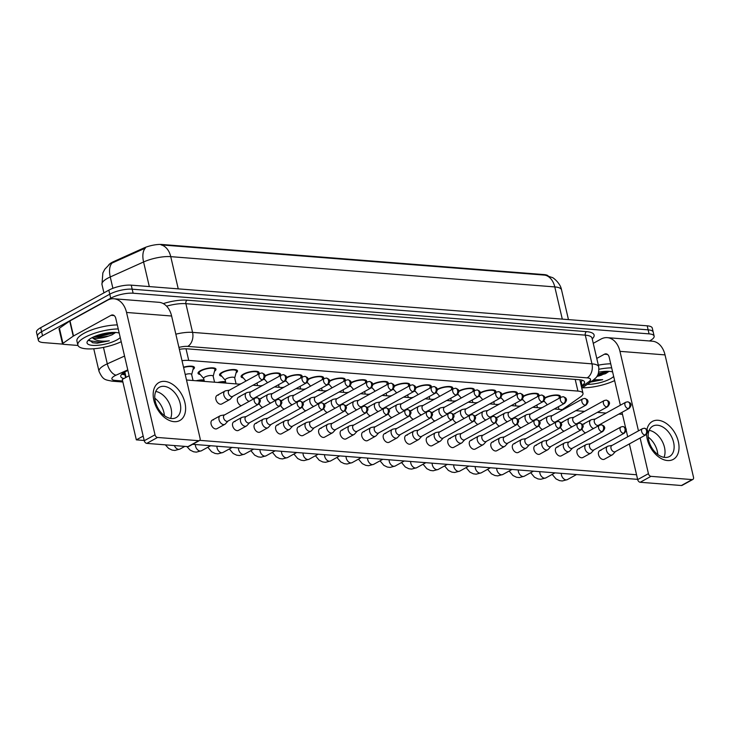 <?xml version="1.0" encoding="UTF-8"?>
<svg xmlns="http://www.w3.org/2000/svg" width="730" height="730" viewBox="0 0 730 730"><rect width="100%" height="100%" fill="white"/><g stroke="black" fill="none" stroke-linecap="round" stroke-linejoin="round"><path stroke-width="1.09" d="M544.826 397.823A9.207 2.756 -13.1 0 1 554.398 395.076A9.207 2.756 -13.1 0 1 560.357 396.28A9.207 2.756 -13.1 0 1 558.915 398.325M523.301 396.135A9.207 2.756 -13.1 0 1 532.873 393.379A9.207 2.756 -13.1 0 1 538.831 394.583A9.207 2.756 -13.1 0 1 537.389 396.627M501.775 394.437A9.207 2.756 -13.1 0 1 511.347 391.681A9.207 2.756 -13.1 0 1 517.305 392.895A9.207 2.756 -13.1 0 1 515.873 394.93M480.258 392.74A9.207 2.756 -13.1 0 1 489.83 389.993A9.207 2.756 -13.1 0 1 495.78 391.198A9.207 2.756 -13.1 0 1 494.347 393.233M458.732 391.043A9.207 2.756 -13.1 0 1 468.304 388.296A9.207 2.756 -13.1 0 1 474.263 389.501A9.207 2.756 -13.1 0 1 472.821 391.535M437.206 389.346A9.207 2.756 -13.1 0 1 446.778 386.599A9.207 2.756 -13.1 0 1 452.737 387.803A9.207 2.756 -13.1 0 1 451.295 389.838M415.68 387.648A9.207 2.756 -13.1 0 1 425.252 384.902A9.207 2.756 -13.1 0 1 431.211 386.106A9.207 2.756 -13.1 0 1 429.769 388.15M394.154 385.951A9.207 2.756 -13.1 0 1 403.726 383.204A9.207 2.756 -13.1 0 1 409.685 384.409A9.207 2.756 -13.1 0 1 408.252 386.453M372.638 384.254A9.207 2.756 -13.1 0 1 382.21 381.507A9.207 2.756 -13.1 0 1 388.159 382.712A9.207 2.756 -13.1 0 1 386.727 384.756M351.112 382.556A9.207 2.756 -13.1 0 1 360.684 379.81A9.207 2.756 -13.1 0 1 366.642 381.014A9.207 2.756 -13.1 0 1 365.201 383.058M329.586 380.859A9.207 2.756 -13.1 0 1 339.158 378.113A9.207 2.756 -13.1 0 1 345.117 379.317A9.207 2.756 -13.1 0 1 343.675 381.361M308.06 379.171A9.207 2.756 -13.1 0 1 317.632 376.415A9.207 2.756 -13.1 0 1 323.591 377.629A9.207 2.756 -13.1 0 1 322.149 379.664M286.534 377.474A9.207 2.756 -13.1 0 1 296.115 374.727A9.207 2.756 -13.1 0 1 302.065 375.932A9.207 2.756 -13.1 0 1 300.632 377.967M265.017 375.777A9.207 2.756 -13.1 0 1 274.589 373.03A9.207 2.756 -13.1 0 1 280.539 374.234A9.207 2.756 -13.1 0 1 279.106 376.269M243.273 377.903A9.207 2.756 -13.1 0 1 241.082 376.707A9.207 2.756 -13.1 0 1 243.446 374.107A9.207 2.756 -13.1 0 1 253.036 371.333A9.207 2.756 -13.1 0 1 259.022 372.537A9.207 2.756 -13.1 0 1 257.58 374.572M221.747 376.205A9.207 2.756 -13.1 0 1 219.557 375.01A9.207 2.756 -13.1 0 1 221.92 372.409A9.207 2.756 -13.1 0 1 231.51 369.635A9.207 2.756 -13.1 0 1 237.496 370.84A9.207 2.756 -13.1 0 1 236.055 372.884M200.23 374.517A9.207 2.756 -13.1 0 1 198.031 373.322A9.207 2.756 -13.1 0 1 200.394 370.712A9.207 2.756 -13.1 0 1 209.984 367.938A9.207 2.756 -13.1 0 1 215.97 369.143A9.207 2.756 -13.1 0 1 214.538 371.187M183.522 367.19A9.207 2.756 -13.1 0 1 194.445 367.445A9.207 2.756 -13.1 0 1 193.012 369.49M540.556 407.906A9.207 2.756 -13.1 0 1 542.408 407.495M519.03 406.209A9.207 2.756 -13.1 0 1 520.882 405.798M497.504 404.511A9.207 2.756 -13.1 0 1 499.366 404.101M475.978 402.814A9.207 2.756 -13.1 0 1 477.84 402.403M454.462 401.117A9.207 2.756 -13.1 0 1 456.314 400.706M432.936 399.42A9.207 2.756 -13.1 0 1 434.788 399.009M411.41 397.722A9.207 2.756 -13.1 0 1 413.271 397.312M389.884 396.025A9.207 2.756 -13.1 0 1 391.745 395.614M368.358 394.328A9.207 2.756 -13.1 0 1 370.22 393.917M346.841 392.64A9.207 2.756 -13.1 0 1 348.694 392.229M325.315 390.942A9.207 2.756 -13.1 0 1 327.168 390.532M303.79 389.245A9.207 2.756 -13.1 0 1 305.651 388.834M282.264 387.548A9.207 2.756 -13.1 0 1 284.125 387.137M260.747 385.851A9.207 2.756 -13.1 0 1 262.599 385.44M239.221 384.153A9.207 2.756 -13.1 0 1 241.073 383.743M217.695 382.456A9.207 2.756 -13.1 0 1 225.561 381.699M196.169 380.759A9.207 2.756 -13.1 0 1 204.035 380.001M547.984 275.703A14.627 4.371 166.9 0 0 544.06 274.589L162.023 244.486A14.627 4.371 166.9 0 0 143.682 248.081L113.78 261.532A14.627 4.371 166.9 0 0 111.936 262.444A14.627 4.371 166.9 0 0 108.578 265.099M562.31 409.612L580.505 396.892A16.252 4.864 166.9 0 0 582.987 393.333A16.252 4.864 166.9 0 0 577.923 391.088L188.723 360.419A16.252 4.864 166.9 0 0 182.007 360.675M264.798 379.6A9.207 2.756 -13.1 0 1 263.649 379.317M286.324 381.297A9.207 2.756 -13.1 0 1 285.165 381.014M307.841 382.995A9.207 2.756 -13.1 0 1 306.691 382.712M329.367 384.692A9.207 2.756 -13.1 0 1 328.217 384.409M350.893 386.389A9.207 2.756 -13.1 0 1 349.743 386.106M372.419 388.086A9.207 2.756 -13.1 0 1 371.269 387.803M393.945 389.784A9.207 2.756 -13.1 0 1 392.786 389.501M415.461 391.472A9.207 2.756 -13.1 0 1 414.312 391.198M436.987 393.169A9.207 2.756 -13.1 0 1 435.837 392.895M458.513 394.866A9.207 2.756 -13.1 0 1 457.363 394.583M480.039 396.563A9.207 2.756 -13.1 0 1 478.889 396.28M501.565 398.261A9.207 2.756 -13.1 0 1 500.406 397.978M523.082 399.958A9.207 2.756 -13.1 0 1 521.932 399.675M544.607 401.655A9.207 2.756 -13.1 0 1 543.458 401.372M562.292 319.129L554.791 286.917A21.663 6.479 166.9 0 1 561.543 289.91C560.43 282.884 552.382 277.062 552.345 277.564L545.127 275.155A18.962 13.167 94.5 0 1 554.791 286.917L170.747 256.65A21.663 6.479 166.9 0 0 143.582 261.979A18.962 9.928 -114.2 0 1 145.379 248.09L110.714 263.649M62.652 344.113L43.435 342.598A16.252 4.864 -13.1 0 1 38.371 340.353A16.252 4.864 -13.1 0 1 42.541 335.754L110.704 298.223A16.252 4.864 -13.1 0 1 133.125 293.214L649.08 333.875L648.14 329.851A16.252 4.864 -13.1 0 1 653.204 332.086A16.252 4.864 -13.1 0 0 648.14 329.851L132.194 289.19L648.14 329.851L647.209 325.817A16.252 4.864 -13.1 0 1 652.273 328.062L654.144 336.119A16.252 4.864 -13.1 0 1 649.974 340.718L649.508 340.974M110.704 298.223L109.774 294.19A16.252 4.864 -13.1 0 1 132.194 289.19A16.252 4.864 -13.1 0 0 109.774 294.19L41.61 331.721L109.774 294.19L108.834 290.166A16.252 4.864 -13.1 0 1 131.254 285.156L647.209 325.817M38.371 340.353L37.44 336.329A16.252 4.864 -13.1 0 1 41.61 331.721A16.252 4.864 -13.1 0 0 37.44 336.329L36.5 332.296A16.252 4.864 -13.1 0 1 40.67 327.697L108.834 290.166M545.127 275.155L161.075 244.888A18.962 13.167 -85.5 0 1 170.747 256.65L178.239 288.861M127.905 370.493L126.974 370.913A16.252 4.864 166.9 0 0 124.93 371.926A16.252 4.864 166.9 0 0 120.76 376.534A16.252 4.864 166.9 0 0 123.972 378.523M125.487 374.791L124.885 374.745A16.252 4.864 -13.1 0 1 121.8 374.171M649.08 333.875A16.252 4.864 -13.1 0 1 654.144 336.119M581.299 386.079L582.047 385.549A16.252 4.864 166.9 0 0 584.529 381.991A16.252 4.864 166.9 0 0 579.465 379.746L187.51 348.858A16.252 4.864 166.9 0 0 179.37 349.323M582.558 380.33A16.252 4.864 -13.1 0 1 581.116 381.525L580.359 382.055M224.639 414.868L220.834 415.552A4.873 3.194 61.2 0 0 220.177 415.781A4.873 3.194 61.2 0 0 219.036 419.777A4.873 3.194 61.2 0 0 223.581 424.577A4.873 3.194 61.2 0 0 224.876 424.322A4.873 3.194 61.2 0 0 225.433 423.884L228.034 421.037M257.517 404.475A3.522 2.3 61.2 0 1 254.432 401.673A3.522 2.3 61.2 0 1 255.053 398.124L224.42 414.996A3.522 2.3 61.2 0 0 223.59 417.879A3.522 2.3 61.2 0 0 226.875 421.347A3.522 2.3 61.2 0 0 227.815 421.155L258.457 404.292C260.272 402.139 260.774 400.642 259.971 399.784C260.09 399.182 259.113 398.489 257.033 397.695A3.522 2.446 -85.5 0 1 259.086 399.921A3.522 2.446 94.5 0 1 257.517 404.475A3.522 2.3 61.2 0 0 258.457 404.292M229.448 390.149L225.652 390.824A4.873 3.194 61.2 0 0 224.986 391.052A4.873 3.194 61.2 0 0 223.845 395.049A4.873 3.194 61.2 0 0 228.39 399.857A4.873 3.194 61.2 0 0 229.695 399.593A4.873 3.194 61.2 0 0 230.242 399.164L232.843 396.317M262.326 379.755A3.522 2.3 61.2 0 1 259.241 376.945A3.522 2.3 61.2 0 1 259.871 373.395L229.229 390.267A3.522 2.3 61.2 0 0 228.399 393.151A3.522 2.3 61.2 0 0 231.693 396.618A3.522 2.3 61.2 0 0 232.624 396.436L263.265 379.563C265.081 377.41 265.592 375.913 264.789 375.065C264.908 374.463 263.922 373.76 261.842 372.975A3.522 2.446 -85.5 0 1 263.895 375.193A3.522 2.446 94.5 0 1 262.326 379.755A3.522 2.3 61.2 0 0 263.265 379.563M191.661 374.581L193.377 368.084A8.121 2.427 166.9 0 0 193.395 367.692A8.121 2.427 166.9 0 0 183.595 367.509M191.625 374.709A4.873 1.46 166.9 0 0 191.634 374.472A4.873 1.46 166.9 0 0 185.228 374.526M246.165 416.565L242.36 417.241A4.873 3.194 61.2 0 0 241.703 417.478A4.873 3.194 61.2 0 0 240.553 421.475A4.873 3.194 61.2 0 0 245.107 426.274A4.873 3.194 61.2 0 0 246.402 426.019A4.873 3.194 61.2 0 0 246.95 425.581L249.56 422.734M279.043 406.172A3.522 2.3 61.2 0 1 275.958 403.371A3.522 2.3 61.2 0 1 276.579 399.821L245.946 416.684A3.522 2.3 61.2 0 0 245.116 419.577A3.522 2.3 61.2 0 0 248.401 423.044A3.522 2.3 61.2 0 0 249.341 422.852L279.973 405.99C281.798 403.836 282.3 402.33 281.497 401.482C281.616 400.88 280.639 400.186 278.559 399.392A3.522 2.446 -85.5 0 1 280.612 401.619A3.522 2.446 94.5 0 1 279.043 406.172A3.522 2.3 61.2 0 0 279.973 405.99M267.691 418.263L263.886 418.938A4.873 3.194 61.2 0 0 263.229 419.175A4.873 3.194 61.2 0 0 262.079 423.172A4.873 3.194 61.2 0 0 266.632 427.972A4.873 3.194 61.2 0 0 267.928 427.716A4.873 3.194 61.2 0 0 268.476 427.278L271.085 424.431M300.559 407.869A3.522 2.3 61.2 0 1 297.484 405.068A3.522 2.3 61.2 0 1 298.105 401.518L267.463 418.381A3.522 2.3 61.2 0 0 266.642 421.265A3.522 2.3 61.2 0 0 269.927 424.741A3.522 2.3 61.2 0 0 270.866 424.55L301.499 407.687C303.315 405.533 303.826 404.028 303.023 403.179C303.142 402.577 302.156 401.883 300.076 401.089A3.522 2.446 -85.5 0 1 302.138 403.316A3.522 2.446 94.5 0 1 300.559 407.869A3.522 2.3 61.2 0 0 301.499 407.687M204.172 380.576A8.121 2.427 166.9 0 0 197.228 380.841M289.208 419.96L285.412 420.635A4.873 3.194 61.2 0 0 284.746 420.872A4.873 3.194 61.2 0 0 283.605 424.86A4.873 3.194 61.2 0 0 288.158 429.669A4.873 3.194 61.2 0 0 289.454 429.413A4.873 3.194 61.2 0 0 290.002 428.975L292.611 426.128M322.085 409.566A3.522 2.3 61.2 0 1 319.01 406.756A3.522 2.3 61.2 0 1 319.63 403.206L288.989 420.079A3.522 2.3 61.2 0 0 288.158 422.962A3.522 2.3 61.2 0 0 291.452 426.439A3.522 2.3 61.2 0 0 292.383 426.247L323.025 409.375C324.841 407.23 325.352 405.725 324.549 404.876C324.668 404.274 323.682 403.571 321.601 402.787A3.522 2.446 -85.5 0 1 323.655 405.013A3.522 2.446 94.5 0 1 322.085 409.566A3.522 2.3 61.2 0 0 323.025 409.375M225.698 382.274A8.121 2.427 166.9 0 0 218.754 382.538M310.734 421.657L306.938 422.332A4.873 3.194 61.2 0 0 306.272 422.57A4.873 3.194 61.2 0 0 305.131 426.557A4.873 3.194 61.2 0 0 309.675 431.366A4.873 3.194 61.2 0 0 310.98 431.101A4.873 3.194 61.2 0 0 311.527 430.673L314.128 427.826M343.611 411.264A3.522 2.3 61.2 0 1 340.527 408.453A3.522 2.3 61.2 0 1 341.147 404.904L310.515 421.776A3.522 2.3 61.2 0 0 309.684 424.659A3.522 2.3 61.2 0 0 312.969 428.136A3.522 2.3 61.2 0 0 313.909 427.944L344.551 411.072C346.367 408.928 346.878 407.422 346.075 406.573C346.184 405.971 345.208 405.269 343.127 404.484A3.522 2.446 -85.5 0 1 345.18 406.71A3.522 2.446 94.5 0 1 343.611 411.264A3.522 2.3 61.2 0 0 344.551 411.072M213.187 376.279L214.903 369.781A8.121 2.427 166.9 0 0 214.912 369.389A8.121 2.427 166.9 0 0 209.638 368.331A8.121 2.427 166.9 0 0 201.179 370.776A8.121 2.427 166.9 0 0 199.089 373.076A8.121 2.427 166.9 0 0 199.272 373.422L203.688 378.487M213.151 376.406A4.873 1.46 166.9 0 0 213.16 376.169A4.873 1.46 166.9 0 0 209.984 375.53A4.873 1.46 166.9 0 0 204.911 376.999A4.873 1.46 166.9 0 0 203.661 378.377L204.364 381.407M250.974 391.837L247.169 392.521A4.873 3.194 61.2 0 0 246.512 392.749A4.873 3.194 61.2 0 0 245.371 396.746A4.873 3.194 61.2 0 0 249.131 401.381M283.851 381.452A3.522 2.3 61.2 0 1 280.767 378.642A3.522 2.3 61.2 0 1 281.388 375.092L250.755 391.964A3.522 2.3 61.2 0 0 249.925 394.848A3.522 2.3 61.2 0 0 253.21 398.315A3.522 2.3 61.2 0 0 254.149 398.133L284.791 381.261C286.607 379.107 287.118 377.611 286.315 376.753C286.425 376.151 285.448 375.457 283.368 374.663A3.522 2.446 -85.5 0 1 285.421 376.89A3.522 2.446 94.5 0 1 283.851 381.452A3.522 2.3 61.2 0 0 284.791 381.261M234.704 377.976L236.429 371.479A8.121 2.427 166.9 0 0 236.438 371.086A8.121 2.427 166.9 0 0 231.154 370.028A8.121 2.427 166.9 0 0 222.696 372.464A8.121 2.427 166.9 0 0 220.615 374.773A8.121 2.427 166.9 0 0 220.798 375.12L225.214 380.184M234.677 378.103A4.873 1.46 166.9 0 0 234.677 377.866A4.873 1.46 166.9 0 0 231.51 377.227A4.873 1.46 166.9 0 0 226.437 378.697A4.873 1.46 166.9 0 0 225.187 380.075L225.889 383.104M272.5 393.534L268.695 394.218A4.873 3.194 61.2 0 0 268.038 394.446A4.873 3.194 61.2 0 0 266.888 398.443A4.873 3.194 61.2 0 0 270.657 403.079M305.377 383.15A3.522 2.3 61.2 0 1 302.293 380.339A3.522 2.3 61.2 0 1 302.913 376.79L272.281 393.662A3.522 2.3 61.2 0 0 271.451 396.545A3.522 2.3 61.2 0 0 274.736 400.013A3.522 2.3 61.2 0 0 275.675 399.83L306.308 382.958C308.133 380.804 308.635 379.308 307.832 378.45C307.951 377.848 306.974 377.154 304.894 376.361A3.522 2.446 -85.5 0 1 306.947 378.587A3.522 2.446 94.5 0 1 305.377 383.15A3.522 2.3 61.2 0 0 306.308 382.958M257.553 374.673L257.955 373.176A8.121 2.427 166.9 0 0 257.964 372.784A8.121 2.427 166.9 0 0 252.68 371.725A8.121 2.427 166.9 0 0 244.221 374.161A8.121 2.427 166.9 0 0 242.141 376.461A8.121 2.427 166.9 0 0 242.323 376.817L246.001 381.033M294.026 395.231L290.221 395.916A4.873 3.194 61.2 0 0 289.564 396.144A4.873 3.194 61.2 0 0 288.414 400.14A4.873 3.194 61.2 0 0 292.183 404.776M326.894 384.838A3.522 2.3 61.2 0 1 323.819 382.036A3.522 2.3 61.2 0 1 324.439 378.487L293.798 395.359A3.522 2.3 61.2 0 0 292.976 398.242A3.522 2.3 61.2 0 0 296.261 401.71A3.522 2.3 61.2 0 0 297.201 401.527L327.834 384.655C329.65 382.502 330.161 381.005 329.358 380.148C329.476 379.545 328.491 378.852 326.41 378.058A3.522 2.446 -85.5 0 1 328.473 380.284A3.522 2.446 94.5 0 1 326.894 384.838A3.522 2.3 61.2 0 0 327.834 384.655M121.207 341.713A27.083 8.103 -13.1 0 1 93.887 348.748A27.083 8.103 -13.1 0 1 77.854 345.071A27.083 8.103 -13.1 0 1 84.808 337.397A27.083 8.103 -13.1 0 1 118.242 328.938M77.854 345.071L76.924 341.038A27.083 8.103 -13.1 0 1 83.877 333.373A27.083 8.103 -13.1 0 1 117.302 324.914M120.249 337.561A17.657 5.283 -13.1 0 1 116.9 339.924A17.657 5.283 -13.1 0 1 96.004 345.418A17.657 5.283 -13.1 0 1 87.527 341.12A17.657 5.283 -13.1 0 1 91.569 337.926A17.657 5.283 -13.1 0 1 119.2 333.09M93.686 336.877L100.265 337.379L108.624 336.046L112.064 334.815L115.641 332.469M88.887 339.705L92.737 342.772L97.272 343.182L109.29 340.8C101.397 341.74 95.831 340.782 92.573 337.908A12.246 3.659 -13.1 0 0 108.624 336.046M92.117 337.634L92.573 337.908M95.812 335.982L98.815 335.864L113.789 332.415M89.005 340.627L100.302 342.26L109.29 340.8M94.024 336.722L98.997 336.667L115.513 332.46M92.628 342.744L97.272 343.182M614.633 380.595A27.083 8.103 -13.1 0 1 582.348 387.803M598.728 372.19A17.657 5.283 -13.1 0 1 612.625 371.971M613.665 376.443A17.657 5.283 -13.1 0 1 610.326 378.815A17.657 5.283 -13.1 0 1 587.331 384.327M597.213 375.904L605.48 373.696L609.066 371.351M590.689 382.064L602.715 379.682L593.709 379.81M602.04 374.928A12.246 3.659 -13.1 0 1 596.866 376.443M598.335 365.164A27.083 8.103 -13.1 0 1 610.718 363.796M599.029 369.243A27.083 8.103 -13.1 0 1 611.658 367.829M598.189 373.952L607.205 371.296M591.72 381.252L602.715 379.682M597.788 374.864L608.93 371.342M174.078 421.666A21.663 14.18 -118.8 0 1 153.857 400.305A21.663 14.18 -118.8 0 1 164.706 381.388A21.663 14.18 -118.8 0 1 184.936 402.75A21.663 14.18 -118.8 0 1 174.078 421.666M163.985 386.334A17.328 11.342 61.2 0 0 159.377 387.256A17.328 11.342 61.2 0 0 156.32 404.73A17.328 11.342 61.2 0 0 171.486 418.546A17.328 11.342 61.2 0 0 176.094 417.624A17.328 11.342 61.2 0 0 179.16 400.149A17.328 11.342 61.2 0 0 163.985 386.334M77.991 345.463L63.373 344.314A2.71 0.812 166.9 0 1 62.534 343.94L59.021 328.838A2.71 0.812 -13.1 0 1 59.431 328.245L69.715 321.054A2.71 0.812 -13.1 0 1 69.998 320.881L107.511 300.222A21.663 15.047 94.5 0 1 113.898 298.762A21.663 15.047 94.5 0 1 126.546 312.458L155.016 434.788A2.71 1.77 61.2 0 0 157.543 437.462L146.776 443.384A2.71 1.77 -118.8 0 1 144.248 440.719L115.787 318.389A5.42 3.76 -85.5 0 0 112.621 314.959A5.42 3.76 -85.5 0 0 111.024 315.333L73.511 335.982A2.71 0.812 166.9 0 0 73.228 336.156L62.944 343.346A2.71 0.812 166.9 0 0 62.534 343.94M113.898 298.762L158.967 302.311A21.663 15.047 94.5 0 1 171.614 316.017L200.084 438.338A2.71 1.77 61.2 0 1 199.445 440.564A2.71 1.77 61.2 0 1 198.724 440.701L157.543 437.462M199.445 440.564L188.678 446.486A2.71 1.77 -118.8 0 1 187.957 446.632L146.776 443.384M155.755 391.453A17.328 11.342 -118.8 0 1 168.566 401.984A17.328 11.342 -118.8 0 1 170.61 418.445A17.328 11.342 -118.8 0 0 168.566 401.984A17.328 11.342 -118.8 0 0 155.755 391.453M646.953 429.559A21.663 14.18 -118.8 0 1 658.122 420.279A21.663 14.18 -118.8 0 1 678.352 441.641A21.663 14.18 -118.8 0 1 667.503 460.548A21.663 14.18 -118.8 0 1 646.597 434.304M657.411 425.216A17.328 11.342 61.2 0 0 652.793 426.137A17.328 11.342 61.2 0 0 649.736 443.621A17.328 11.342 61.2 0 0 664.902 457.436A17.328 11.342 61.2 0 0 669.519 456.505A17.328 11.342 61.2 0 0 672.576 439.031A17.328 11.342 61.2 0 0 657.411 425.216M593.253 343.337L600.927 339.112A21.663 15.047 94.5 0 1 607.314 337.652A21.663 15.047 94.5 0 1 619.962 351.349L638.467 430.864M607.314 337.652L652.383 341.202A21.663 15.047 94.5 0 1 665.03 354.899L693.5 477.228A2.71 1.77 61.2 0 1 692.861 479.446A2.71 1.77 61.2 0 1 692.14 479.592L650.959 476.343L640.201 482.274A2.71 1.77 -118.8 0 1 637.673 479.601L629.37 443.913M640.128 437.991L648.432 473.67A2.71 1.77 61.2 0 0 650.959 476.343M692.861 479.446L682.103 485.368A2.71 1.77 -118.8 0 1 681.382 485.514L640.201 482.274M649.171 430.335A17.328 11.342 -118.8 0 1 661.982 440.865A17.328 11.342 -118.8 0 1 664.035 457.327A17.328 11.342 -118.8 0 0 661.982 440.865A17.328 11.342 -118.8 0 0 649.171 430.335M627.709 436.796L626.176 430.216M625.738 428.327L622.015 412.34M620.363 405.214L609.203 357.271A5.42 3.76 -85.5 0 0 606.037 353.849A5.42 3.76 -85.5 0 0 604.44 354.214L596.775 358.439M585.588 432.89A4.873 3.194 -118.8 0 1 582.093 429.149M582.485 424.614A4.873 3.194 -118.8 0 1 582.969 424.258A4.873 3.194 -118.8 0 1 584.265 423.993M564.062 431.193A4.873 3.194 -118.8 0 1 560.576 427.452M560.968 422.925A4.873 3.194 -118.8 0 1 561.443 422.56A4.873 3.194 -118.8 0 1 562.739 422.305M542.536 429.495A4.873 3.194 -118.8 0 1 539.05 425.754M539.443 421.228A4.873 3.194 -118.8 0 1 539.917 420.863A4.873 3.194 -118.8 0 1 541.213 420.608M521.01 427.798A4.873 3.194 -118.8 0 1 517.524 424.057M517.917 419.531A4.873 3.194 -118.8 0 1 518.391 419.166A4.873 3.194 -118.8 0 1 519.696 418.91M499.493 426.101A4.873 3.194 -118.8 0 1 495.998 422.36M496.391 417.834A4.873 3.194 -118.8 0 1 496.874 417.469A4.873 3.194 -118.8 0 1 498.17 417.213M477.967 424.404A4.873 3.194 -118.8 0 1 474.473 420.662M474.865 416.137A4.873 3.194 -118.8 0 1 475.349 415.781A4.873 3.194 -118.8 0 1 476.644 415.516M612.068 445.4L608.273 446.085A4.873 3.194 61.2 0 0 607.606 446.313A4.873 3.194 61.2 0 0 606.466 450.31A4.873 3.194 61.2 0 0 611.01 455.109A4.873 3.194 61.2 0 0 612.315 454.854L604.385 459.216A4.873 3.194 -118.8 0 1 603.089 459.48A4.873 3.194 -118.8 0 1 598.819 455.593A4.873 3.194 -118.8 0 1 599.677 450.675A4.873 3.194 -118.8 0 1 600.972 450.419M590.543 443.703L586.747 444.387A4.873 3.194 61.2 0 0 586.08 444.616A4.873 3.194 61.2 0 0 584.94 448.612A4.873 3.194 61.2 0 0 589.493 453.421A4.873 3.194 61.2 0 0 590.789 453.157L582.859 457.518A4.873 3.194 -118.8 0 1 581.564 457.783A4.873 3.194 -118.8 0 1 577.293 453.896A4.873 3.194 -118.8 0 1 578.16 448.987A4.873 3.194 -118.8 0 1 579.456 448.722M569.026 442.006L565.221 442.69A4.873 3.194 61.2 0 0 564.564 442.918A4.873 3.194 61.2 0 0 563.414 446.915A4.873 3.194 61.2 0 0 567.967 451.724A4.873 3.194 61.2 0 0 569.263 451.459L561.333 455.83A4.873 3.194 -118.8 0 1 560.038 456.086A4.873 3.194 -118.8 0 1 555.767 452.198A4.873 3.194 -118.8 0 1 556.634 447.289A4.873 3.194 -118.8 0 1 557.93 447.025M547.5 440.318L543.695 440.993A4.873 3.194 61.2 0 0 543.038 441.221A4.873 3.194 61.2 0 0 541.888 445.218A4.873 3.194 61.2 0 0 546.442 450.027A4.873 3.194 61.2 0 0 547.737 449.762L539.808 454.133A4.873 3.194 -118.8 0 1 538.512 454.388A4.873 3.194 -118.8 0 1 534.25 450.501A4.873 3.194 -118.8 0 1 535.108 445.592A4.873 3.194 -118.8 0 1 536.404 445.327M525.974 438.62L522.169 439.296A4.873 3.194 61.2 0 0 521.512 439.524A4.873 3.194 61.2 0 0 520.371 443.521A4.873 3.194 61.2 0 0 524.916 448.329A4.873 3.194 61.2 0 0 526.211 448.065L518.291 452.436A4.873 3.194 -118.8 0 1 516.986 452.691A4.873 3.194 -118.8 0 1 512.725 448.813A4.873 3.194 -118.8 0 1 513.582 443.895A4.873 3.194 -118.8 0 1 514.878 443.63M504.448 436.923L500.652 437.599A4.873 3.194 61.2 0 0 499.986 437.836A4.873 3.194 61.2 0 0 498.845 441.823A4.873 3.194 61.2 0 0 503.399 446.632A4.873 3.194 61.2 0 0 504.695 446.377L496.765 450.738A4.873 3.194 -118.8 0 1 495.469 450.994A4.873 3.194 -118.8 0 1 491.199 447.116A4.873 3.194 -118.8 0 1 492.056 442.197A4.873 3.194 -118.8 0 1 493.361 441.933M456.442 422.716A4.873 3.194 -118.8 0 1 452.956 418.965M453.348 414.439A4.873 3.194 -118.8 0 1 453.823 414.083A4.873 3.194 -118.8 0 1 455.118 413.819M434.916 421.018A4.873 3.194 -118.8 0 1 431.43 417.268M431.822 412.742A4.873 3.194 -118.8 0 1 432.297 412.386A4.873 3.194 -118.8 0 1 433.593 412.121M413.39 419.321A4.873 3.194 -118.8 0 1 409.904 415.58M410.296 411.045A4.873 3.194 -118.8 0 1 410.771 410.689A4.873 3.194 -118.8 0 1 412.076 410.424M391.873 417.624A4.873 3.194 -118.8 0 1 388.378 413.883M388.771 409.348A4.873 3.194 -118.8 0 1 389.254 408.992A4.873 3.194 -118.8 0 1 390.55 408.727M370.347 415.927A4.873 3.194 -118.8 0 1 366.852 412.185M367.245 407.659A4.873 3.194 -118.8 0 1 367.728 407.294A4.873 3.194 -118.8 0 1 369.024 407.039M482.922 435.226L479.126 435.901A4.873 3.194 61.2 0 0 478.469 436.138A4.873 3.194 61.2 0 0 477.32 440.126A4.873 3.194 61.2 0 0 481.873 444.935A4.873 3.194 61.2 0 0 483.169 444.679L475.239 449.041A4.873 3.194 -118.8 0 1 473.943 449.306A4.873 3.194 -118.8 0 1 469.673 445.419A4.873 3.194 -118.8 0 1 470.54 440.5A4.873 3.194 -118.8 0 1 471.836 440.245M461.406 433.529L457.601 434.204A4.873 3.194 61.2 0 0 456.943 434.441A4.873 3.194 61.2 0 0 455.794 438.438A4.873 3.194 61.2 0 0 460.347 443.238A4.873 3.194 61.2 0 0 461.643 442.982L453.713 447.344A4.873 3.194 -118.8 0 1 452.418 447.609A4.873 3.194 -118.8 0 1 448.156 443.721A4.873 3.194 -118.8 0 1 449.014 438.803A4.873 3.194 -118.8 0 1 450.31 438.548M439.88 431.832L436.075 432.507A4.873 3.194 61.2 0 0 435.418 432.744A4.873 3.194 61.2 0 0 434.268 436.741A4.873 3.194 61.2 0 0 438.821 441.541A4.873 3.194 61.2 0 0 440.117 441.285L432.187 445.647A4.873 3.194 -118.8 0 1 430.892 445.911A4.873 3.194 -118.8 0 1 426.63 442.024A4.873 3.194 -118.8 0 1 427.488 437.106A4.873 3.194 -118.8 0 1 428.784 436.85M418.354 430.134L414.558 430.819A4.873 3.194 61.2 0 0 413.892 431.047A4.873 3.194 61.2 0 0 412.751 435.043A4.873 3.194 61.2 0 0 417.295 439.843A4.873 3.194 61.2 0 0 418.591 439.588L410.671 443.95A4.873 3.194 -118.8 0 1 409.366 444.214A4.873 3.194 -118.8 0 1 405.104 440.327A4.873 3.194 -118.8 0 1 405.962 435.409A4.873 3.194 -118.8 0 1 407.258 435.153M396.828 428.437L393.032 429.121A4.873 3.194 61.2 0 0 392.366 429.349A4.873 3.194 61.2 0 0 391.225 433.346A4.873 3.194 61.2 0 0 395.779 438.155A4.873 3.194 61.2 0 0 397.074 437.89L389.145 442.252A4.873 3.194 -118.8 0 1 387.849 442.517A4.873 3.194 -118.8 0 1 383.579 438.63A4.873 3.194 -118.8 0 1 384.436 433.72A4.873 3.194 -118.8 0 1 385.741 433.456M348.821 414.229A4.873 3.194 -118.8 0 1 345.336 410.488M345.728 405.962A4.873 3.194 -118.8 0 1 346.202 405.597A4.873 3.194 -118.8 0 1 347.498 405.342M327.296 412.532A4.873 3.194 -118.8 0 1 323.81 408.791M324.202 404.265A4.873 3.194 -118.8 0 1 324.677 403.9A4.873 3.194 -118.8 0 1 325.972 403.644M305.779 410.835A4.873 3.194 -118.8 0 1 302.284 407.094M302.676 402.568A4.873 3.194 -118.8 0 1 303.16 402.203A4.873 3.194 -118.8 0 1 304.456 401.947M375.311 426.74L371.506 427.424A4.873 3.194 61.2 0 0 370.849 427.652A4.873 3.194 61.2 0 0 369.699 431.649A4.873 3.194 61.2 0 0 374.253 436.458A4.873 3.194 61.2 0 0 375.548 436.193L367.619 440.564A4.873 3.194 -118.8 0 1 366.323 440.82A4.873 3.194 -118.8 0 1 362.053 436.932A4.873 3.194 -118.8 0 1 362.92 432.023A4.873 3.194 -118.8 0 1 364.215 431.759M353.785 425.052L349.98 425.727A4.873 3.194 61.2 0 0 349.323 425.955A4.873 3.194 61.2 0 0 348.173 429.952A4.873 3.194 61.2 0 0 352.727 434.761A4.873 3.194 61.2 0 0 354.023 434.496L346.093 438.867A4.873 3.194 -118.8 0 1 344.797 439.122A4.873 3.194 -118.8 0 1 340.536 435.235A4.873 3.194 -118.8 0 1 341.394 430.326A4.873 3.194 -118.8 0 1 342.689 430.061M284.253 409.138A4.873 3.194 -118.8 0 1 280.758 405.396M281.15 400.87A4.873 3.194 -118.8 0 1 281.634 400.505A4.873 3.194 -118.8 0 1 282.93 400.25M262.727 407.45A4.873 3.194 -118.8 0 1 259.241 403.699M259.634 399.173A4.873 3.194 -118.8 0 1 260.108 398.817A4.873 3.194 -118.8 0 1 261.404 398.553M241.201 405.752A4.873 3.194 -118.8 0 1 237.551 401.536A4.873 3.194 -118.8 0 1 238.582 397.12A4.873 3.194 -118.8 0 1 239.878 396.855M310.98 431.101L303.05 435.472A4.873 3.194 -118.8 0 1 301.755 435.728A4.873 3.194 -118.8 0 1 297.484 431.85A4.873 3.194 -118.8 0 1 298.342 426.931A4.873 3.194 -118.8 0 1 299.638 426.667M289.454 429.413L281.524 433.775A4.873 3.194 -118.8 0 1 280.229 434.04A4.873 3.194 -118.8 0 1 275.958 430.152A4.873 3.194 -118.8 0 1 276.825 425.234A4.873 3.194 -118.8 0 1 278.121 424.979M267.928 427.716L259.999 432.078A4.873 3.194 -118.8 0 1 258.703 432.342A4.873 3.194 -118.8 0 1 254.432 428.455A4.873 3.194 -118.8 0 1 255.299 423.537A4.873 3.194 -118.8 0 1 256.595 423.281M246.402 426.019L238.473 430.381A4.873 3.194 -118.8 0 1 237.177 430.645A4.873 3.194 -118.8 0 1 232.916 426.758A4.873 3.194 -118.8 0 1 233.773 421.84A4.873 3.194 -118.8 0 1 235.069 421.584M332.26 423.354L328.454 424.03A4.873 3.194 61.2 0 0 327.797 424.258A4.873 3.194 61.2 0 0 326.648 428.255A4.873 3.194 61.2 0 0 331.201 433.063A4.873 3.194 61.2 0 0 332.497 432.799L324.567 437.17A4.873 3.194 -118.8 0 1 323.271 437.425A4.873 3.194 -118.8 0 1 319.01 433.547A4.873 3.194 -118.8 0 1 319.868 428.629A4.873 3.194 -118.8 0 1 321.163 428.364M229.695 399.593L221.765 403.964A4.873 3.194 -118.8 0 1 220.469 404.219A4.873 3.194 -118.8 0 1 216.199 400.332A4.873 3.194 -118.8 0 1 217.056 395.423A4.873 3.194 -118.8 0 1 218.361 395.158M224.876 424.322L216.956 428.683A4.873 3.194 -118.8 0 1 215.651 428.948A4.873 3.194 -118.8 0 1 211.39 425.061A4.873 3.194 -118.8 0 1 212.248 420.142A4.873 3.194 -118.8 0 1 213.543 419.887M648.222 437.097A17.328 11.342 -118.8 0 1 657.812 454.516M144.193 440.482L136.337 439.862L122.284 379.454L129.119 375.695M637.618 479.364L192.647 444.305M154.806 398.215A17.328 11.342 -118.8 0 1 164.387 415.625M636.542 474.765L199.728 440.345M186.506 380.001L240.188 384.226M252.963 385.239L261.714 385.924M274.489 386.937L283.24 387.621M296.006 388.634L304.766 389.318M317.532 390.322L326.283 391.015M339.058 392.019L347.809 392.713M360.584 393.716L369.334 394.41M382.109 395.414L390.86 396.107M403.626 397.111L412.386 397.804M425.152 398.808L433.903 399.493M446.678 400.505L455.429 401.19M468.204 402.203L476.955 402.887M489.73 403.9L498.48 404.584M511.246 405.588L520.006 406.281M532.772 407.285L541.523 407.979M554.298 408.982L563.049 409.676M575.824 410.68L584.575 411.373M597.341 412.377L606.101 413.07M618.867 414.074L622.489 414.357M136.337 439.862L143.171 436.102M332.497 432.799A4.873 3.194 61.2 0 0 333.044 432.37L335.654 429.523M365.137 412.961A3.522 2.3 61.2 0 1 362.053 410.151A3.522 2.3 61.2 0 1 362.673 406.601L332.041 423.473A3.522 2.3 61.2 0 0 331.21 426.356A3.522 2.3 61.2 0 0 334.495 429.833A3.522 2.3 61.2 0 0 335.435 429.641L366.068 412.769C367.893 410.625 368.394 409.119 367.591 408.271C367.71 407.668 366.734 406.966 364.653 406.181A3.522 2.446 -85.5 0 1 366.706 408.399A3.522 2.446 94.5 0 1 365.137 412.961A3.522 2.3 61.2 0 0 366.068 412.769M354.023 434.496A4.873 3.194 61.2 0 0 354.57 434.067L357.18 431.211M386.663 414.658A3.522 2.3 61.2 0 1 383.579 411.848A3.522 2.3 61.2 0 1 384.199 408.298L353.566 425.17A3.522 2.3 61.2 0 0 352.736 428.054A3.522 2.3 61.2 0 0 356.021 431.521A3.522 2.3 61.2 0 0 356.961 431.339L387.594 414.467C389.418 412.313 389.92 410.817 389.117 409.959C389.236 409.357 388.25 408.663 386.17 407.869A3.522 2.446 -85.5 0 1 388.232 410.096A3.522 2.446 94.5 0 1 386.663 414.658A3.522 2.3 61.2 0 0 387.594 414.467M375.548 436.193A4.873 3.194 61.2 0 0 376.096 435.764L378.706 432.908M408.179 416.355A3.522 2.3 61.2 0 1 405.104 413.545A3.522 2.3 61.2 0 1 405.725 409.995L375.083 426.868A3.522 2.3 61.2 0 0 374.262 429.751A3.522 2.3 61.2 0 0 377.547 433.219A3.522 2.3 61.2 0 0 378.478 433.036L409.119 416.164C410.935 414.01 411.446 412.514 410.643 411.656C410.762 411.054 409.776 410.36 407.696 409.566A3.522 2.446 -85.5 0 1 409.758 411.793A3.522 2.446 94.5 0 1 408.179 416.355A3.522 2.3 61.2 0 0 409.119 416.164M279.079 376.361L279.48 374.873A8.121 2.427 166.9 0 0 279.49 374.481A8.121 2.427 166.9 0 0 274.206 373.413A8.121 2.427 166.9 0 0 265.747 375.859A8.121 2.427 166.9 0 0 265.081 376.26M315.543 396.928L311.746 397.613A4.873 3.194 61.2 0 0 311.08 397.841A4.873 3.194 61.2 0 0 309.94 401.838A4.873 3.194 61.2 0 0 313.699 406.473M348.42 386.535A3.522 2.3 61.2 0 1 345.345 383.734A3.522 2.3 61.2 0 1 345.965 380.184L315.323 397.047A3.522 2.3 61.2 0 0 314.493 399.94A3.522 2.3 61.2 0 0 317.787 403.407A3.522 2.3 61.2 0 0 318.718 403.215L349.36 386.352C351.176 384.199 351.687 382.702 350.884 381.845C351.002 381.243 350.017 380.549 347.936 379.755A3.522 2.446 -85.5 0 1 349.989 381.982A3.522 2.446 94.5 0 1 348.42 386.535A3.522 2.3 61.2 0 0 349.36 386.352M300.605 378.058L300.997 376.57A8.121 2.427 166.9 0 0 301.015 376.178A8.121 2.427 166.9 0 0 295.732 375.111A8.121 2.427 166.9 0 0 287.273 377.556A8.121 2.427 166.9 0 0 286.607 377.957M337.068 398.626L333.272 399.301A4.873 3.194 61.2 0 0 332.606 399.538A4.873 3.194 61.2 0 0 331.466 403.535A4.873 3.194 61.2 0 0 335.225 408.17M369.946 388.232A3.522 2.3 61.2 0 1 366.862 385.431A3.522 2.3 61.2 0 1 367.491 381.881L336.849 398.744A3.522 2.3 61.2 0 0 336.019 401.637A3.522 2.3 61.2 0 0 339.304 405.104A3.522 2.3 61.2 0 0 340.244 404.913L370.886 388.05C372.702 385.896 373.212 384.391 372.409 383.542C372.519 382.94 371.543 382.246 369.462 381.452A3.522 2.446 -85.5 0 1 371.515 383.679A3.522 2.446 94.5 0 1 369.946 388.232A3.522 2.3 61.2 0 0 370.886 388.05M322.131 379.755L322.523 378.268A8.121 2.427 166.9 0 0 322.532 377.866A8.121 2.427 166.9 0 0 317.258 376.808A8.121 2.427 166.9 0 0 308.799 379.253A8.121 2.427 166.9 0 0 308.124 379.655M358.594 400.323L354.789 400.998A4.873 3.194 61.2 0 0 354.132 401.235A4.873 3.194 61.2 0 0 352.982 405.232A4.873 3.194 61.2 0 0 356.751 409.868M391.472 389.929A3.522 2.3 61.2 0 1 388.387 387.128A3.522 2.3 61.2 0 1 389.008 383.579L358.375 400.441A3.522 2.3 61.2 0 0 357.545 403.325A3.522 2.3 61.2 0 0 360.83 406.802A3.522 2.3 61.2 0 0 361.77 406.61L392.402 389.738C394.227 387.594 394.729 386.088 393.926 385.239C394.045 384.637 393.068 383.943 390.988 383.15A3.522 2.446 -85.5 0 1 393.041 385.376A3.522 2.446 94.5 0 1 391.472 389.929A3.522 2.3 61.2 0 0 392.402 389.738M397.074 437.89A4.873 3.194 61.2 0 0 397.622 437.452L400.223 434.605M429.705 418.044A3.522 2.3 61.2 0 1 426.63 415.242A3.522 2.3 61.2 0 1 427.251 411.693L396.609 428.565A3.522 2.3 61.2 0 0 395.779 431.448A3.522 2.3 61.2 0 0 399.073 434.916A3.522 2.3 61.2 0 0 400.004 434.733L430.645 417.861C432.461 415.708 432.972 414.211 432.169 413.353C432.288 412.751 431.302 412.058 429.222 411.264A3.522 2.446 -85.5 0 1 431.275 413.49A3.522 2.446 94.5 0 1 429.705 418.044A3.522 2.3 61.2 0 0 430.645 417.861M418.591 439.588A4.873 3.194 61.2 0 0 419.148 439.15L421.748 436.303M451.231 419.741A3.522 2.3 61.2 0 1 448.147 416.94A3.522 2.3 61.2 0 1 448.767 413.39L418.135 430.262A3.522 2.3 61.2 0 0 417.304 433.145A3.522 2.3 61.2 0 0 420.589 436.613A3.522 2.3 61.2 0 0 421.529 436.421L452.171 419.558C453.987 417.405 454.498 415.908 453.695 415.051C453.804 414.448 452.828 413.755 450.748 412.961A3.522 2.446 -85.5 0 1 452.801 415.188A3.522 2.446 94.5 0 1 451.231 419.741A3.522 2.3 61.2 0 0 452.171 419.558M440.117 441.285A4.873 3.194 61.2 0 0 440.664 440.847L443.274 438M472.757 421.438A3.522 2.3 61.2 0 1 469.673 418.637A3.522 2.3 61.2 0 1 470.293 415.087L439.661 431.95A3.522 2.3 61.2 0 0 438.83 434.843A3.522 2.3 61.2 0 0 442.115 438.31A3.522 2.3 61.2 0 0 443.055 438.119L473.688 421.256C475.513 419.102 476.015 417.596 475.212 416.748C475.33 416.146 474.354 415.452 472.273 414.658A3.522 2.446 -85.5 0 1 474.327 416.885A3.522 2.446 94.5 0 1 472.757 421.438A3.522 2.3 61.2 0 0 473.688 421.256M461.643 442.982A4.873 3.194 61.2 0 0 462.19 442.544L464.8 439.697M494.283 423.135A3.522 2.3 61.2 0 1 491.199 420.334A3.522 2.3 61.2 0 1 491.819 416.784L461.177 433.647A3.522 2.3 61.2 0 0 460.356 436.531A3.522 2.3 61.2 0 0 463.641 440.007A3.522 2.3 61.2 0 0 464.581 439.816L495.214 422.953C497.039 420.799 497.541 419.294 496.738 418.445C496.856 417.843 495.871 417.149 493.79 416.355A3.522 2.446 -85.5 0 1 495.852 418.582A3.522 2.446 94.5 0 1 494.283 423.135A3.522 2.3 61.2 0 0 495.214 422.953M483.169 444.679A4.873 3.194 61.2 0 0 483.716 444.241L486.326 441.394M515.8 424.833A3.522 2.3 61.2 0 1 512.725 422.022A3.522 2.3 61.2 0 1 513.345 418.473L482.703 435.345A3.522 2.3 61.2 0 0 481.882 438.228A3.522 2.3 61.2 0 0 485.167 441.705A3.522 2.3 61.2 0 0 486.098 441.513L516.74 424.641C518.555 422.497 519.067 420.991 518.264 420.142C518.382 419.54 517.397 418.837 515.316 418.053A3.522 2.446 -85.5 0 1 517.369 420.279A3.522 2.446 94.5 0 1 515.8 424.833A3.522 2.3 61.2 0 0 516.74 424.641M343.657 381.452L344.049 379.965A8.121 2.427 166.9 0 0 344.058 379.563A8.121 2.427 166.9 0 0 338.775 378.505A8.121 2.427 166.9 0 0 330.316 380.951A8.121 2.427 166.9 0 0 329.65 381.352M380.12 402.02L376.315 402.695A4.873 3.194 61.2 0 0 375.658 402.933A4.873 3.194 61.2 0 0 374.508 406.92A4.873 3.194 61.2 0 0 378.277 411.565M412.998 391.627A3.522 2.3 61.2 0 1 409.913 388.816A3.522 2.3 61.2 0 1 410.534 385.267L379.901 402.139A3.522 2.3 61.2 0 0 379.071 405.022A3.522 2.3 61.2 0 0 382.356 408.499A3.522 2.3 61.2 0 0 383.296 408.307L413.928 391.435C415.753 389.291 416.255 387.785 415.452 386.937C415.571 386.334 414.585 385.632 412.514 384.847A3.522 2.446 -85.5 0 1 414.567 387.073A3.522 2.446 94.5 0 1 412.998 391.627A3.522 2.3 61.2 0 0 413.928 391.435M365.173 383.15L365.575 381.653A8.121 2.427 166.9 0 0 365.584 381.261A8.121 2.427 166.9 0 0 360.301 380.202A8.121 2.427 166.9 0 0 351.842 382.648A8.121 2.427 166.9 0 0 351.176 383.049M401.646 403.717L397.841 404.393A4.873 3.194 61.2 0 0 397.184 404.63A4.873 3.194 61.2 0 0 396.034 408.618A4.873 3.194 61.2 0 0 399.803 413.262M434.514 393.324A3.522 2.3 61.2 0 1 431.439 390.513A3.522 2.3 61.2 0 1 432.06 386.964L401.418 403.836A3.522 2.3 61.2 0 0 400.597 406.72A3.522 2.3 61.2 0 0 403.882 410.196A3.522 2.3 61.2 0 0 404.821 410.005L435.454 393.132C437.27 390.988 437.781 389.482 436.978 388.634C437.097 388.031 436.111 387.329 434.031 386.544A3.522 2.446 -85.5 0 1 436.093 388.771A3.522 2.446 94.5 0 1 434.514 393.324A3.522 2.3 61.2 0 0 435.454 393.132M386.699 384.847L387.101 383.35A8.121 2.427 166.9 0 0 387.11 382.958A8.121 2.427 166.9 0 0 381.827 381.899A8.121 2.427 166.9 0 0 373.368 384.345A8.121 2.427 166.9 0 0 372.702 384.746M423.163 405.415L419.367 406.09A4.873 3.194 61.2 0 0 418.701 406.318A4.873 3.194 61.2 0 0 417.56 410.315A4.873 3.194 61.2 0 0 421.32 414.95M456.04 395.021A3.522 2.3 61.2 0 1 452.965 392.211A3.522 2.3 61.2 0 1 453.585 388.661L422.944 405.533A3.522 2.3 61.2 0 0 422.113 408.417A3.522 2.3 61.2 0 0 425.407 411.893A3.522 2.3 61.2 0 0 426.338 411.702L456.98 394.83C458.796 392.676 459.307 391.18 458.504 390.331C458.623 389.729 457.637 389.026 455.556 388.241A3.522 2.446 -85.5 0 1 457.61 390.459A3.522 2.446 94.5 0 1 456.04 395.021A3.522 2.3 61.2 0 0 456.98 394.83M408.225 386.544L408.618 385.048A8.121 2.427 166.9 0 0 408.636 384.655A8.121 2.427 166.9 0 0 403.352 383.597A8.121 2.427 166.9 0 0 394.893 386.042A8.121 2.427 166.9 0 0 394.218 386.435M444.689 407.103L440.893 407.787A4.873 3.194 61.2 0 0 440.226 408.015A4.873 3.194 61.2 0 0 439.086 412.012A4.873 3.194 61.2 0 0 442.845 416.648M477.566 396.719A3.522 2.3 61.2 0 1 474.482 393.908A3.522 2.3 61.2 0 1 475.102 390.358L444.47 407.23A3.522 2.3 61.2 0 0 443.639 410.114A3.522 2.3 61.2 0 0 446.924 413.582A3.522 2.3 61.2 0 0 447.864 413.399L478.506 396.527C480.322 394.373 480.833 392.877 480.03 392.019C480.139 391.417 479.163 390.723 477.082 389.929A3.522 2.446 -85.5 0 1 479.136 392.156A3.522 2.446 94.5 0 1 477.566 396.719A3.522 2.3 61.2 0 0 478.506 396.527M429.751 388.241L430.143 386.745A8.121 2.427 166.9 0 0 430.152 386.352A8.121 2.427 166.9 0 0 424.869 385.294A8.121 2.427 166.9 0 0 416.419 387.73A8.121 2.427 166.9 0 0 415.744 388.132M466.214 408.8L462.409 409.484A4.873 3.194 61.2 0 0 461.752 409.712A4.873 3.194 61.2 0 0 460.603 413.709A4.873 3.194 61.2 0 0 464.371 418.345M499.092 398.416A3.522 2.3 61.2 0 1 496.008 395.605A3.522 2.3 61.2 0 1 496.628 392.056L465.995 408.928A3.522 2.3 61.2 0 0 465.165 411.811A3.522 2.3 61.2 0 0 468.45 415.279A3.522 2.3 61.2 0 0 469.39 415.096L500.023 398.224C501.848 396.071 502.349 394.574 501.546 393.716C501.665 393.114 500.689 392.421 498.608 391.627A3.522 2.446 -85.5 0 1 500.661 393.853A3.522 2.446 94.5 0 1 499.092 398.416A3.522 2.3 61.2 0 0 500.023 398.224M504.695 446.377A4.873 3.194 61.2 0 0 505.242 445.939L507.843 443.092M537.326 426.53A3.522 2.3 61.2 0 1 534.241 423.719A3.522 2.3 61.2 0 1 534.871 420.17L504.229 437.042A3.522 2.3 61.2 0 0 503.399 439.925A3.522 2.3 61.2 0 0 506.693 443.402A3.522 2.3 61.2 0 0 507.624 443.21L538.265 426.338C540.081 424.194 540.592 422.688 539.789 421.84C539.908 421.237 538.923 420.535 536.842 419.75A3.522 2.446 -85.5 0 1 538.895 421.976A3.522 2.446 94.5 0 1 537.326 426.53A3.522 2.3 61.2 0 0 538.265 426.338M526.211 448.065A4.873 3.194 61.2 0 0 526.768 447.636L529.369 444.789M558.851 428.227A3.522 2.3 61.2 0 1 555.767 425.417A3.522 2.3 61.2 0 1 556.388 421.867L525.755 438.739A3.522 2.3 61.2 0 0 524.925 441.623A3.522 2.3 61.2 0 0 528.21 445.099A3.522 2.3 61.2 0 0 529.15 444.908L559.791 428.035C561.607 425.891 562.118 424.385 561.315 423.537C561.425 422.935 560.448 422.232 558.368 421.447A3.522 2.446 -85.5 0 1 560.421 423.665A3.522 2.446 94.5 0 1 558.851 428.227A3.522 2.3 61.2 0 0 559.791 428.035M547.737 449.762A4.873 3.194 61.2 0 0 548.285 449.333L550.894 446.477M580.377 429.924A3.522 2.3 61.2 0 1 577.293 427.114A3.522 2.3 61.2 0 1 577.914 423.564L547.281 440.436A3.522 2.3 61.2 0 0 546.451 443.32A3.522 2.3 61.2 0 0 549.736 446.787A3.522 2.3 61.2 0 0 550.676 446.605L581.308 429.733C583.133 427.579 583.635 426.083 582.832 425.225C582.951 424.623 581.974 423.929 579.894 423.135A3.522 2.446 -85.5 0 1 581.947 425.362A3.522 2.446 94.5 0 1 580.377 429.924A3.522 2.3 61.2 0 0 581.308 429.733M569.263 451.459A4.873 3.194 61.2 0 0 569.811 451.03L572.42 448.174M601.903 431.622A3.522 2.3 61.2 0 1 598.819 428.811A3.522 2.3 61.2 0 1 599.439 425.262L568.798 442.134A3.522 2.3 61.2 0 0 567.976 445.017A3.522 2.3 61.2 0 0 571.261 448.485A3.522 2.3 61.2 0 0 572.201 448.302L602.834 431.43C604.65 429.276 605.161 427.78 604.358 426.922C604.476 426.32 603.491 425.626 601.411 424.833A3.522 2.446 -85.5 0 1 603.473 427.059A3.522 2.446 94.5 0 1 601.903 431.622A3.522 2.3 61.2 0 0 602.834 431.43M590.789 453.157A4.873 3.194 61.2 0 0 591.337 452.719L593.946 449.872M623.42 433.31A3.522 2.3 61.2 0 1 620.345 430.508A3.522 2.3 61.2 0 1 620.965 426.959L590.324 443.831A3.522 2.3 61.2 0 0 589.502 446.714A3.522 2.3 61.2 0 0 592.787 450.182A3.522 2.3 61.2 0 0 593.718 449.999L624.36 433.127C626.176 430.974 626.687 429.477 625.884 428.62C626.002 428.017 625.017 427.324 622.936 426.53A3.522 2.446 -85.5 0 1 624.989 428.756A3.522 2.446 94.5 0 1 623.42 433.31A3.522 2.3 61.2 0 0 624.36 433.127M612.315 454.854A4.873 3.194 61.2 0 0 612.862 454.416L615.463 451.569M644.946 435.007A3.522 2.3 61.2 0 1 641.862 432.206A3.522 2.3 61.2 0 1 642.491 428.656L611.849 445.528A3.522 2.3 61.2 0 0 611.019 448.412A3.522 2.3 61.2 0 0 614.313 451.879A3.522 2.3 61.2 0 0 615.244 451.688L645.886 434.825C647.702 432.671 648.213 431.174 647.41 430.317C647.528 429.714 646.543 429.021 644.462 428.227A3.522 2.446 -85.5 0 1 646.515 430.454A3.522 2.446 94.5 0 1 644.946 435.007A3.522 2.3 61.2 0 0 645.886 434.825M451.277 389.939L451.669 388.442A8.121 2.427 166.9 0 0 451.678 388.05A8.121 2.427 166.9 0 0 446.395 386.991A8.121 2.427 166.9 0 0 437.936 389.428A8.121 2.427 166.9 0 0 437.27 389.829M487.74 410.497L483.935 411.182A4.873 3.194 61.2 0 0 483.278 411.41A4.873 3.194 61.2 0 0 482.128 415.406A4.873 3.194 61.2 0 0 485.897 420.042M520.618 400.104A3.522 2.3 61.2 0 1 517.534 397.302A3.522 2.3 61.2 0 1 518.154 393.753L487.512 410.625A3.522 2.3 61.2 0 0 486.691 413.509A3.522 2.3 61.2 0 0 489.976 416.976A3.522 2.3 61.2 0 0 490.916 416.793L521.548 399.921C523.373 397.768 523.875 396.271 523.072 395.414C523.191 394.811 522.205 394.118 520.125 393.324A3.522 2.446 -85.5 0 1 522.187 395.55A3.522 2.446 94.5 0 1 520.618 400.104A3.522 2.3 61.2 0 0 521.548 399.921M472.794 391.627L473.195 390.139A8.121 2.427 166.9 0 0 473.204 389.747A8.121 2.427 166.9 0 0 467.921 388.679A8.121 2.427 166.9 0 0 459.462 391.125A8.121 2.427 166.9 0 0 458.796 391.526M509.257 412.195L505.461 412.879A4.873 3.194 61.2 0 0 504.804 413.107A4.873 3.194 61.2 0 0 503.654 417.104A4.873 3.194 61.2 0 0 507.423 421.739M542.135 401.801A3.522 2.3 61.2 0 1 539.059 399A3.522 2.3 61.2 0 1 539.68 395.45L509.038 412.313A3.522 2.3 61.2 0 0 508.217 415.206A3.522 2.3 61.2 0 0 511.502 418.673A3.522 2.3 61.2 0 0 512.433 418.482L543.074 401.619C544.89 399.465 545.401 397.969 544.598 397.111C544.717 396.509 543.731 395.815 541.651 395.021A3.522 2.446 -85.5 0 1 543.704 397.248A3.522 2.446 94.5 0 1 542.135 401.801A3.522 2.3 61.2 0 0 543.074 401.619M494.32 393.324L494.712 391.837A8.121 2.427 166.9 0 0 494.73 391.444A8.121 2.427 166.9 0 0 489.447 390.377A8.121 2.427 166.9 0 0 480.988 392.822A8.121 2.427 166.9 0 0 480.322 393.224M530.783 413.892L526.987 414.567A4.873 3.194 61.2 0 0 526.321 414.804A4.873 3.194 61.2 0 0 525.18 418.801A4.873 3.194 61.2 0 0 528.94 423.437M563.66 403.498A3.522 2.3 61.2 0 1 560.585 400.697A3.522 2.3 61.2 0 1 561.206 397.147L530.564 414.01A3.522 2.3 61.2 0 0 529.734 416.903A3.522 2.3 61.2 0 0 533.028 420.37A3.522 2.3 61.2 0 0 533.958 420.179L564.6 403.316C566.416 401.162 566.927 399.657 566.124 398.808C566.243 398.206 565.257 397.512 563.177 396.719A3.522 2.446 -85.5 0 1 565.23 398.945A3.522 2.446 94.5 0 1 563.66 403.498A3.522 2.3 61.2 0 0 564.6 403.316M515.845 395.021L516.238 393.534A8.121 2.427 166.9 0 0 516.256 393.141A8.121 2.427 166.9 0 0 510.973 392.074A8.121 2.427 166.9 0 0 502.514 394.519A8.121 2.427 166.9 0 0 501.839 394.921M552.309 415.589L548.504 416.264A4.873 3.194 61.2 0 0 547.847 416.501A4.873 3.194 61.2 0 0 546.706 420.498A4.873 3.194 61.2 0 0 550.466 425.134M585.186 405.196A3.522 2.3 61.2 0 1 582.102 402.394A3.522 2.3 61.2 0 1 582.722 398.845L552.09 415.708A3.522 2.3 61.2 0 0 551.26 418.591A3.522 2.3 61.2 0 0 554.544 422.068A3.522 2.3 61.2 0 0 555.484 421.876L586.126 405.004C587.942 402.86 588.453 401.354 587.65 400.505C587.76 399.903 586.783 399.21 584.703 398.416A3.522 2.446 -85.5 0 1 586.756 400.642A3.522 2.446 94.5 0 1 585.186 405.196A3.522 2.3 61.2 0 0 586.126 405.004M537.371 396.719L537.764 395.231A8.121 2.427 166.9 0 0 537.773 394.83A8.121 2.427 166.9 0 0 532.489 393.771A8.121 2.427 166.9 0 0 524.03 396.217A8.121 2.427 166.9 0 0 523.364 396.618M573.835 417.286L570.03 417.962A4.873 3.194 61.2 0 0 569.373 418.199A4.873 3.194 61.2 0 0 568.223 422.186A4.873 3.194 61.2 0 0 571.991 426.831M606.712 406.893A3.522 2.3 61.2 0 1 603.628 404.082A3.522 2.3 61.2 0 1 604.248 400.533L573.616 417.405A3.522 2.3 61.2 0 0 572.785 420.288A3.522 2.3 61.2 0 0 576.07 423.765A3.522 2.3 61.2 0 0 577.01 423.573L607.643 406.701C609.468 404.557 609.97 403.051 609.167 402.203C609.285 401.6 608.309 400.898 606.229 400.113A3.522 2.446 -85.5 0 1 608.282 402.339A3.522 2.446 94.5 0 1 606.712 406.893A3.522 2.3 61.2 0 0 607.643 406.701M558.888 398.416L559.289 396.919A8.121 2.427 166.9 0 0 559.299 396.527A8.121 2.427 166.9 0 0 554.015 395.468A8.121 2.427 166.9 0 0 545.556 397.914A8.121 2.427 166.9 0 0 544.89 398.315M595.361 418.983L591.555 419.659A4.873 3.194 61.2 0 0 590.898 419.896A4.873 3.194 61.2 0 0 589.749 423.884A4.873 3.194 61.2 0 0 593.517 428.528M628.238 408.59A3.522 2.3 61.2 0 1 625.154 405.78A3.522 2.3 61.2 0 1 625.774 402.23L595.133 419.102A3.522 2.3 61.2 0 0 594.311 421.986A3.522 2.3 61.2 0 0 597.596 425.462A3.522 2.3 61.2 0 0 598.536 425.271L629.169 408.399C630.985 406.254 631.496 404.748 630.693 403.9C630.811 403.298 629.826 402.595 627.745 401.81A3.522 2.446 -85.5 0 1 629.808 404.037A3.522 2.446 94.5 0 1 628.238 408.59A3.522 2.3 61.2 0 0 629.169 408.399M125.122 373.258A16.252 11.288 94.5 0 1 122.047 373.924M124.438 372.209A5.42 1.624 166.9 0 0 124.967 372.592M113.78 261.532L113.944 262.262M544.06 274.589L544.169 275.091M162.023 244.486L162.133 244.979M143.682 248.081L143.856 248.811M186.013 348.794L188.723 360.419M575.203 379.408L577.923 391.088M149.312 286.58L143.582 261.979L110.257 276.962A21.663 6.479 166.9 0 0 107.529 278.312A21.663 6.479 166.9 0 0 101.963 284.454L103.925 292.867M112.101 263.037A18.962 9.928 -114.2 0 0 110.257 276.962L112.894 288.313M40.67 327.697L42.541 335.754M131.254 285.156L133.125 293.214M124.885 374.745L125.56 377.647M127.777 369.909L116.043 375.184A10.831 3.239 166.9 0 0 114.674 375.859A10.831 3.239 166.9 0 0 115.267 380.421L122.64 381.005M115.267 380.421A10.831 7.519 -85.5 0 1 112.073 381.16C105.33 379.682 103.103 380.412 99.006 371.315A21.663 6.479 -13.1 0 1 104.563 365.183A21.663 6.479 -13.1 0 1 107.292 363.832L103.468 347.38M163.292 303.607A24.373 7.291 -13.1 0 1 187.09 300.176L586.509 331.648A24.373 7.291 -13.1 0 1 592.222 338.884M175.839 334.185A21.663 6.479 -13.1 0 1 192.565 332.378L185.885 303.68A21.663 6.479 166.9 0 0 166.604 306.171M116.043 375.184A10.831 5.676 -114.2 0 1 107.292 363.832L124.547 356.067M581.491 386.9L588.864 381.735A10.831 3.239 166.9 0 0 587.139 377.866L187.729 346.394A10.831 7.519 -85.5 0 0 192.565 332.378L591.975 363.85L585.296 335.152L185.885 303.68A2.71 1.88 94.5 0 1 187.09 300.176M587.139 377.866A10.831 7.519 -85.5 0 0 591.975 363.85A21.663 6.479 -13.1 0 1 598.728 366.843L592.048 338.145A21.663 6.479 166.9 0 0 585.296 335.152A2.71 1.88 94.5 0 1 586.509 331.648M187.729 346.394A10.831 3.239 166.9 0 0 178.923 347.407M581.792 388.196L592.733 380.549A10.831 8.285 -125 0 1 588.864 381.735M581.116 381.525L582.047 385.549M174.37 445.555A4.873 3.194 61.2 0 0 178.594 449.351A4.873 3.194 61.2 0 0 178.814 449.361A4.873 3.194 61.2 0 0 179.89 449.096L184.818 446.386M195.43 444.524A4.873 3.194 61.2 0 0 200.12 451.049A4.873 3.194 61.2 0 0 200.339 451.058A4.873 3.194 61.2 0 0 201.416 450.784L210.623 445.72M216.956 446.212A4.873 3.194 61.2 0 0 221.646 452.746A4.873 3.194 61.2 0 0 221.856 452.755A4.873 3.194 61.2 0 0 222.942 452.481L232.149 447.417M238.482 447.91A4.873 3.194 61.2 0 0 243.163 454.443A4.873 3.194 61.2 0 0 243.382 454.452A4.873 3.194 61.2 0 0 244.468 454.179L253.675 449.114M260.008 449.607A4.873 3.194 61.2 0 0 264.689 456.14A4.873 3.194 61.2 0 0 264.908 456.15A4.873 3.194 61.2 0 0 265.985 455.876L275.201 450.802M171.614 316.017L126.546 312.458M187.957 446.632L198.724 440.701M114.145 315.57L111.024 315.333M69.998 320.881L73.511 335.982M144.248 440.719L155.016 434.788M73.228 336.156L69.715 321.054M59.431 328.245L62.944 343.346M665.03 354.899L619.962 351.349M681.382 485.514L692.14 479.592M607.561 354.461L604.44 354.214M637.673 479.601L648.432 473.67M281.524 451.304A4.873 3.194 61.2 0 0 286.215 457.838A4.873 3.194 61.2 0 0 286.434 457.838A4.873 3.194 61.2 0 0 287.51 457.573L296.718 452.5M303.05 453.001A4.873 3.194 61.2 0 0 307.741 459.526A4.873 3.194 61.2 0 0 307.96 459.535A4.873 3.194 61.2 0 0 309.036 459.27L318.243 454.197M324.576 454.699A4.873 3.194 61.2 0 0 329.266 461.223A4.873 3.194 61.2 0 0 329.476 461.232A4.873 3.194 61.2 0 0 330.562 460.968L339.769 455.894M346.102 456.396A4.873 3.194 61.2 0 0 350.783 462.92A4.873 3.194 61.2 0 0 351.002 462.929A4.873 3.194 61.2 0 0 352.079 462.665L361.295 457.591M367.619 458.093A4.873 3.194 61.2 0 0 372.309 464.618A4.873 3.194 61.2 0 0 372.528 464.627A4.873 3.194 61.2 0 0 373.605 464.362L382.821 459.289M389.145 459.791A4.873 3.194 61.2 0 0 393.835 466.315A4.873 3.194 61.2 0 0 394.054 466.324A4.873 3.194 61.2 0 0 395.131 466.05L404.338 460.986M410.671 461.479A4.873 3.194 61.2 0 0 415.361 468.012A4.873 3.194 61.2 0 0 415.58 468.021A4.873 3.194 61.2 0 0 416.657 467.748L425.864 462.683M432.196 463.176A4.873 3.194 61.2 0 0 436.887 469.709A4.873 3.194 61.2 0 0 437.097 469.719A4.873 3.194 61.2 0 0 438.183 469.445L447.39 464.38M453.722 464.873A4.873 3.194 61.2 0 0 458.404 471.407A4.873 3.194 61.2 0 0 458.623 471.416A4.873 3.194 61.2 0 0 459.699 471.142L468.916 466.068M475.239 466.57A4.873 3.194 61.2 0 0 479.929 473.104A4.873 3.194 61.2 0 0 480.148 473.113A4.873 3.194 61.2 0 0 481.225 472.839L490.432 467.766M496.765 468.268A4.873 3.194 61.2 0 0 501.455 474.792A4.873 3.194 61.2 0 0 501.674 474.801A4.873 3.194 61.2 0 0 502.751 474.536L511.958 469.463M518.291 469.965A4.873 3.194 61.2 0 0 522.981 476.489A4.873 3.194 61.2 0 0 523.2 476.498A4.873 3.194 61.2 0 0 524.277 476.234L533.484 471.16M539.817 471.662A4.873 3.194 61.2 0 0 544.498 478.186A4.873 3.194 61.2 0 0 544.717 478.196A4.873 3.194 61.2 0 0 545.803 477.931L555.01 472.858M561.343 473.359A4.873 3.194 61.2 0 0 566.024 479.884A4.873 3.194 61.2 0 0 566.243 479.893A4.873 3.194 61.2 0 0 567.32 479.628L576.536 474.555M122.01 373.961L125.35 374.225M124.83 371.981L126.08 377.364M579.83 379.782L582.987 393.333M109.409 264.442L104.855 269.178L102.857 272.91L101.963 284.454M561.543 289.91L568.46 319.612M99.006 371.315L93.75 348.757M592.733 380.549C595.945 377.465 599.257 376.853 598.728 366.843M112.073 381.16L122.877 382.009M255.053 398.124L257.033 397.695M165.336 444.844L168.575 448.375L172.061 450.082L174.844 450.446L179.89 449.096M212.248 420.142L220.177 415.781M259.871 373.395L261.842 372.975M193.395 367.692L193.103 366.433M191.634 374.472L193.039 380.512M217.056 395.423L224.986 391.052M276.579 399.821L278.559 399.392M186.862 446.541L190.092 450.072L193.587 451.779L196.37 452.144L201.416 450.784M233.773 421.84L241.703 417.478M298.105 401.518L300.076 401.089M207.822 447.262L211.618 451.77L215.113 453.467L217.896 453.832L222.942 452.481M255.299 423.537L263.229 419.175M319.63 403.206L321.601 402.787M229.348 448.959L233.144 453.458L236.639 455.164L239.422 455.529L244.468 454.179M276.825 425.234L284.746 420.872M341.147 404.904L343.127 404.484M250.865 450.656L254.67 455.155L258.155 456.861L260.938 457.226L265.985 455.876M298.342 426.931L306.272 422.57M281.388 375.092L283.368 374.663M199.089 373.076L198.797 371.807M214.912 369.389L214.62 368.13M213.16 376.169L214.565 382.21M238.582 397.12L246.512 392.749M254.368 398.005L253.465 399M302.913 376.79L304.894 376.361M220.615 374.773L220.323 373.505M236.438 371.086L236.146 369.827M234.677 377.866L236.091 383.907M260.108 398.817L268.038 394.446M275.894 399.702L274.991 400.697M324.439 378.487L326.41 378.058M242.141 376.461L241.84 375.202M257.964 372.784L257.672 371.524M257.006 383.013L257.608 385.604M281.634 400.505L289.564 396.144M297.42 401.4L296.517 402.385M362.673 406.601L364.653 406.181M272.39 452.354L276.195 456.852L279.681 458.559L282.464 458.924L287.51 457.573M319.868 428.629L327.797 424.258M384.199 408.298L386.17 407.869M293.916 454.051L297.712 458.549L301.207 460.256L303.99 460.621L309.036 459.27M341.394 430.326L349.323 425.955M405.725 409.995L407.696 409.566M315.442 455.748L319.238 460.247L322.733 461.953L325.516 462.318L330.562 460.968M362.92 432.023L370.849 427.652M345.965 380.184L347.936 379.755M267.518 382.73L264.16 378.861M279.49 374.481L279.198 373.212M278.531 384.71L279.134 387.301M303.16 402.203L311.08 397.841M318.946 403.097L318.043 404.082M367.491 381.881L369.462 381.452M289.043 384.427L285.676 380.558M301.015 376.178L300.714 374.91M300.057 386.398L300.66 388.999M324.677 403.9L332.606 399.538M340.463 404.794L339.56 405.78M389.008 383.579L390.988 383.15M310.569 386.124L307.202 382.255M322.532 377.866L322.24 376.607M321.583 388.095L322.185 390.696M346.202 405.597L354.132 401.235M361.989 406.491L361.085 407.477M427.251 411.693L429.222 411.264M336.959 457.436L340.764 461.944L344.259 463.65L347.042 464.015L352.079 462.665M384.436 433.72L392.366 429.349M448.767 413.39L450.748 412.961M358.485 459.134L362.29 463.641L365.776 465.348L368.559 465.713L373.605 464.362M405.962 435.409L413.892 431.047M470.293 415.087L472.273 414.658M380.011 460.831L383.807 465.338L387.301 467.045L390.085 467.41L395.131 466.05M427.488 437.106L435.418 432.744M491.819 416.784L493.79 416.355M401.536 462.528L405.332 467.036L408.827 468.733L411.611 469.098L416.657 467.748M449.014 438.803L456.943 434.441M513.345 418.473L515.316 418.053M423.062 464.225L426.858 468.724L430.353 470.43L433.136 470.795L438.183 469.445M470.54 440.5L478.469 436.138M410.534 385.267L412.514 384.847M332.095 387.822L328.728 383.953M344.058 379.563L343.766 378.304M343.1 389.793L343.711 392.384M367.728 407.294L375.658 402.933M383.515 408.189L382.611 409.174M432.06 386.964L434.031 386.544M353.621 389.519L350.254 385.65M365.584 381.261L365.292 380.001M364.626 391.49L365.228 394.081M389.254 408.992L397.184 404.63M405.041 409.886L404.137 410.871M453.585 388.661L455.556 388.241M375.138 391.207L371.78 387.347M387.11 382.958L386.818 381.699M386.152 393.187L386.754 395.779M410.771 410.689L418.701 406.318M426.566 411.583L425.663 412.569M475.102 390.358L477.082 389.929M396.664 392.904L393.297 389.044M408.636 384.655L408.335 383.396M407.678 394.884L408.28 397.476M432.297 412.386L440.226 408.015M448.083 413.271L447.18 414.266M496.628 392.056L498.608 391.627M418.19 394.601L414.822 390.742M430.152 386.352L429.861 385.093M429.204 396.582L429.806 399.173M453.823 414.083L461.752 409.712M469.609 414.969L468.706 415.963M534.871 420.17L536.842 419.75M444.579 465.923L448.384 470.421L451.87 472.127L454.653 472.492L459.699 471.142M492.056 442.197L499.986 437.836M556.388 421.867L558.368 421.447M466.105 467.62L469.91 472.118L473.396 473.825L476.179 474.19L481.225 472.839M513.582 443.895L521.512 439.524M577.914 423.564L579.894 423.135M487.631 469.317L491.427 473.816L494.922 475.522L497.705 475.887L502.751 474.536M535.108 445.592L543.038 441.221M599.439 425.262L601.411 424.833M509.157 471.014L512.953 475.513L516.448 477.219L519.231 477.584L524.277 476.234M556.634 447.289L564.564 442.918M620.965 426.959L622.936 426.53M530.683 472.702L534.479 477.21L537.973 478.917L540.757 479.281L545.803 477.931M578.16 448.987L586.08 444.616M642.491 428.656L644.462 428.227M552.199 474.4L556.005 478.907L559.49 480.614L562.273 480.979L567.32 479.628M599.677 450.675L607.606 446.313M518.154 393.753L520.125 393.324M439.715 396.299L436.348 392.439M451.678 388.05L451.386 386.791M450.72 398.279L451.322 400.87M475.349 415.781L483.278 411.41M491.135 416.666L490.231 417.651M539.68 395.45L541.651 395.021M461.232 397.996L457.874 394.127M473.204 389.747L472.912 388.479M472.246 399.976L472.848 402.568M496.874 417.469L504.804 413.107M512.661 418.363L511.757 419.349M561.206 397.147L563.177 396.719M482.758 399.693L479.391 395.824M494.73 391.444L494.438 390.176M493.772 401.664L494.374 404.265M518.391 419.166L526.321 414.804M534.178 420.06L533.274 421.046M582.722 398.845L584.703 398.416M504.284 401.39L500.917 397.522M516.256 393.141L515.955 391.873M515.298 403.362L515.9 405.962M539.917 420.863L547.847 416.501M555.703 421.757L554.8 422.743M604.248 400.533L606.229 400.113M525.81 403.088L522.443 399.219M537.773 394.83L537.481 393.57M536.815 405.059L537.426 407.65M561.443 422.56L569.373 418.199M577.229 423.455L576.326 424.44M625.774 402.23L627.745 401.81M547.336 404.785L543.969 400.916M559.299 396.527L559.007 395.268M558.341 406.756L558.943 409.348M582.969 424.258L590.898 419.896M598.755 425.152L597.852 426.137"/></g></svg>
